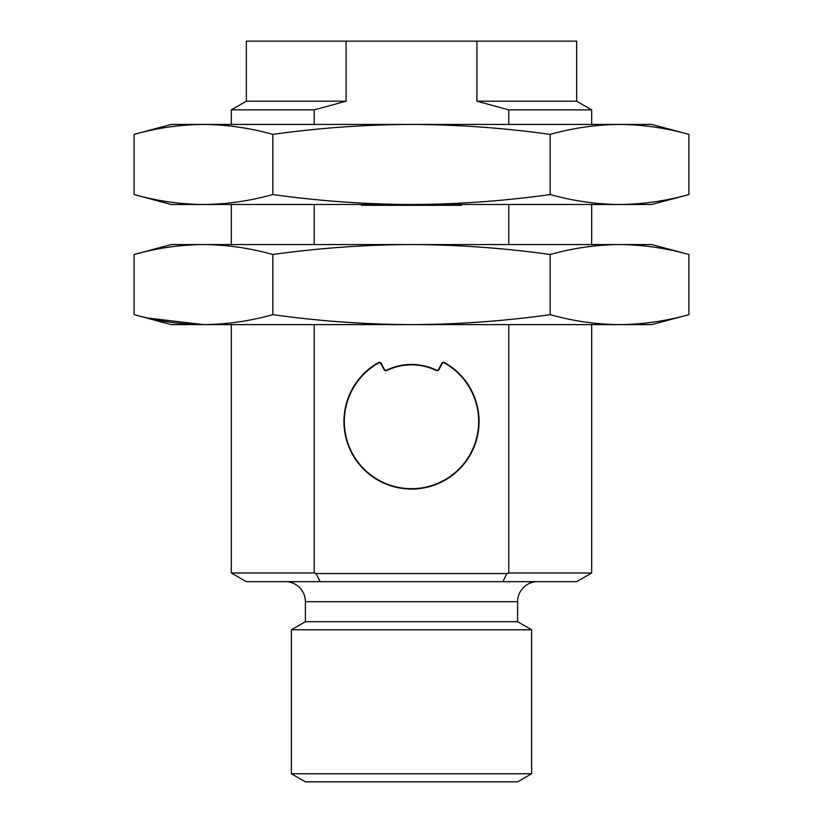 <?xml version="1.0" encoding="UTF-8"?>
<svg xmlns="http://www.w3.org/2000/svg" width="823" height="823" viewBox="0 0 823 823"><rect width="100%" height="100%" fill="white"/><g stroke="black" fill="none" stroke-linecap="round" stroke-linejoin="round"><path stroke-width="1.23" d="M380.884 363.571A1.605 1.605 0 0 0 378.683 362.912A67.167 67.167 0 0 0 359.857 464.46A67.167 67.167 0 0 0 463.143 464.46A67.167 67.167 0 0 0 444.317 362.912A1.605 1.605 0 0 0 442.116 363.571L439.112 369.342A2.407 2.407 0 0 1 435.943 370.401A56.653 56.653 0 0 0 387.057 370.401A2.407 2.407 0 0 1 383.888 369.342L380.884 363.571M438.752 369.157A2.006 2.006 0 0 1 436.118 370.041A57.054 57.054 0 0 0 386.882 370.041A2.006 2.006 0 0 1 384.248 369.157L381.244 363.385A2.006 2.006 0 0 0 378.487 362.562A67.568 67.568 0 0 0 359.558 464.717A67.568 67.568 0 0 0 463.442 464.717A67.568 67.568 0 0 0 444.513 362.562A2.006 2.006 0 0 0 441.756 363.385L438.752 369.157M361.451 204.505L361.451 205.308L461.549 205.308L461.549 204.505M314.211 124.427L314.211 109.871L346.072 101.208L346.072 41.15L476.929 41.15L476.929 101.208L508.789 109.871L508.789 124.427M508.789 204.505L508.789 244.544M508.789 324.622L508.789 572.993L506.927 573.569L316.073 573.569L314.211 572.993L314.211 324.622M314.211 244.544L314.211 204.505M531.617 773.764L517.605 781.85L305.395 781.85L291.383 773.764L531.617 773.764L531.617 629.79L291.383 629.79L291.383 773.764M531.617 629.79L517.605 621.694L305.395 621.694L291.383 629.79M517.605 621.694L517.605 601.675L305.395 601.675L305.395 621.694M305.395 601.675A20.019 20.019 0 0 0 285.386 581.666M537.614 581.666A20.019 20.019 0 0 0 517.605 601.675M591.675 324.622L591.675 572.993L576.656 581.666L246.344 581.666L231.325 572.993L314.211 572.993M316.073 573.569L320.209 581.666M503.203 580.863L506.927 573.569M591.675 572.993L508.789 572.993M476.929 101.208L576.656 101.208L591.675 109.871L508.789 109.871M314.211 109.871L231.325 109.871L231.325 124.427M576.656 101.208L576.656 41.15L476.929 41.15M346.072 41.15L246.344 41.15L246.344 101.208L346.072 101.208M203.456 244.544L171.277 244.544L134.108 254.502C157.111 248.073 180.227 244.75 203.456 244.544C226.685 244.75 249.801 248.073 272.804 254.502C318.81 248.073 365.042 244.75 411.5 244.544L203.456 244.544M688.892 254.502L651.723 244.544L411.5 244.544C457.958 244.75 504.19 248.073 550.196 254.502C573.199 248.073 596.315 244.75 619.544 244.544C642.773 244.75 665.889 248.073 688.892 254.502L688.892 314.664C665.889 321.093 642.773 324.406 619.544 324.622C596.315 324.406 573.199 321.093 550.196 314.664C504.19 321.093 457.958 324.406 411.5 324.622C365.042 324.406 318.81 321.093 272.804 314.664C249.801 321.093 226.685 324.406 203.456 324.622C180.227 324.406 157.111 321.093 134.108 314.664L134.108 254.502M147.924 318.069L203.456 324.622L619.544 324.622C642.773 324.406 665.889 321.093 688.892 314.664L651.723 324.622L619.544 324.622M272.804 254.502L272.804 314.664M550.196 254.502L550.196 314.664M134.108 314.664L171.277 324.622L203.456 324.622M203.456 124.427L171.277 124.427L134.108 134.386C157.111 127.956 180.227 124.633 203.456 124.427C226.685 124.633 249.801 127.956 272.804 134.386C318.81 127.956 365.042 124.633 411.5 124.427L203.456 124.427M688.892 134.386L651.723 124.427L411.5 124.427C457.958 124.633 504.19 127.956 550.196 134.386C573.199 127.956 596.315 124.633 619.544 124.427C642.773 124.633 665.889 127.956 688.892 134.386L688.892 194.547C665.889 200.977 642.773 204.299 619.544 204.505C596.315 204.299 573.199 200.977 550.196 194.547C504.19 200.977 457.958 204.299 411.5 204.505C365.042 204.299 318.81 200.977 272.804 194.547C249.801 200.977 226.685 204.299 203.456 204.505C180.227 204.299 157.111 200.977 134.108 194.547L134.108 134.386M272.804 134.386L272.804 194.547M550.196 134.386L550.196 194.547M619.544 204.505C642.773 204.299 665.889 200.977 688.892 194.547L651.723 204.505L171.277 204.505L134.108 194.547M591.675 109.871L591.675 124.427M591.675 204.505L591.675 244.544M231.325 204.505L231.325 244.544M231.325 324.622L231.325 572.993M246.344 101.208L231.325 109.871"/></g></svg>
